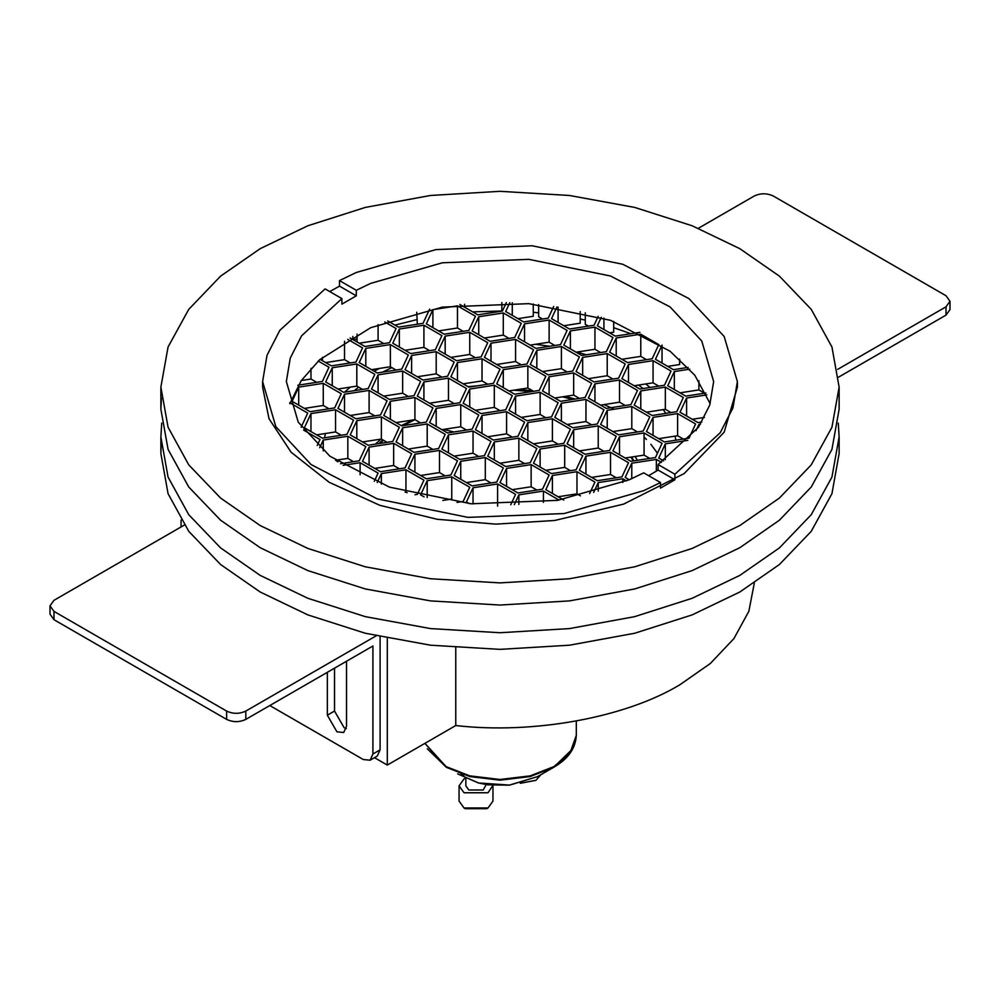 <?xml version="1.0" encoding="UTF-8"?>
<svg xmlns="http://www.w3.org/2000/svg" width="1000" height="1000" viewBox="0 0 1000 1000"><rect width="100%" height="100%" fill="white"/><g stroke="black" fill="none" stroke-linecap="round" stroke-linejoin="round"><path stroke-width="1.5" d="M376.138 635.837L245.812 711.075L245.812 719.388L372.912 646L372.912 754L380.1 749.837L380.1 636.712M269.788 705.537L363.312 759.538L370.1 760.2L372.912 754M346.525 661.237L346.525 726.287L343.725 732.5L336.938 731.825L327.35 715.212L327.35 672.312M380.1 749.837L377.287 756.05L370.1 760.2M334.538 668.162L334.538 711.062L344.125 727.675L346.287 728.637M184.3 525.075L53.975 600.312L50 605.85L53.975 611.388L226.625 711.075C233.025 714.062 239.412 714.062 245.812 711.075M53.975 611.388L53.975 619.7L226.625 719.388C233.025 722.375 239.412 722.375 245.812 719.388M53.975 619.7L50 614.163L50 605.85M698.337 228.3L754.188 196.05C760.588 193.062 766.975 193.062 773.375 196.05L946.025 295.738L950 301.275L946.025 306.812L946.025 315.113L950 309.575L950 301.275M837.725 369.338L946.025 306.812M946.025 315.113L838.688 377.088M374.487 757.675L387.3 765.075L387.3 637.7M181.062 526.938L181.062 520.125M387.3 765.075L455.763 725.537L455.763 647.688M455.763 725.537C533.1 734.488 625.363 717.7 679.85 684.775L710.325 663.512L733.913 638.612L748.85 611.287L754.312 583.088M318.125 435.7L318.35 434.6L318.125 435.7M344.475 392.2L350.312 387.125L344.475 392.2M838.275 423.1L839.125 436.95L831.938 477.075L811.237 514.712L779.425 547.888L739.8 575.4L692.163 598.275L634.7 616.638L569.487 628.587L500 632.737L430.513 628.587L365.3 616.638L307.838 598.275L260.2 575.4L220.575 547.888L188.762 514.712L168.062 477.075L160.875 436.95L161.725 423.1M161.175 445.262L160.875 453.562L168.062 493.688L188.762 531.325L220.575 564.513L260.2 592.013L307.838 614.888L365.3 633.25L430.513 645.2L500 649.362L569.487 645.2L634.7 633.25L692.163 614.888L739.8 592.013L779.425 564.513L811.237 531.325L831.938 493.688L839.125 453.562L839.125 436.95M739.8 525.55L779.425 498.05L811.237 464.875L831.938 427.225L839.125 387.113L831.938 346.987L811.237 309.337L779.425 276.163L739.8 248.663L692.163 225.775L634.7 207.425L569.487 195.475L500 191.312L430.513 195.475L365.3 207.425L307.838 225.775L260.2 248.663L220.575 276.163L188.762 309.337L168.062 346.987L160.875 387.113L168.062 427.225L188.762 464.875L220.575 498.05L260.2 525.55L307.838 548.438L365.3 566.8L430.513 578.75L500 582.9L569.487 578.75L634.7 566.8L692.163 548.438L739.8 525.55M262.613 381.575L267.013 355.312L279.8 330.375L325.1 288.9L341.9 298.6L301.613 335.788L290.25 358.1L286.35 381.575L298.238 422.137L329.925 456.225L389.475 487.137L471.188 503.787L557.638 500.35L629.312 479.762L643.713 472.85L660.512 482.55L643.688 490.675L564.038 513.55L467.975 517.375L377.188 498.862L311.038 464.525L275.825 426.65L262.613 381.575L262.613 387.113L269 418.7L291.137 452.25L329.2 482.3L379.862 505.325L437.163 519.275L495.812 524.138L554.712 520.475L623.55 504.137L684.112 473.625L724.163 432.212L737.387 387.113L737.387 381.575L732.987 407.825L720.2 432.762L674.9 474.237L658.1 464.538L698.388 427.362L709.75 405.05L713.65 381.575L701.762 341.012L670.075 306.913L610.525 276.012L528.812 259.35L442.362 262.787L370.688 283.387L356.287 290.3L339.487 280.587L356.312 272.475L435.962 249.6L532.025 245.763L622.812 264.275L688.962 298.612L724.175 336.488L737.387 381.575M341.9 298.6L341.9 304.137L356.287 295.837L339.487 286.125L329.762 291.588L339.487 286.125L339.487 280.587M161.412 398.188L160.875 409.263L168.062 449.375L188.762 487.025L220.575 520.2L260.2 547.712L307.838 570.588L365.3 588.95L430.513 600.9L500 605.05L569.487 600.9L634.7 588.95L692.163 570.588L739.8 547.712L779.425 520.2L811.237 487.025L831.938 449.375L839.125 409.263L839.125 387.113M538.65 312.8L533.275 312.325M501.85 310.975L472.7 311.875M416.75 319.675L394.975 325.112M357.088 338.587L353.762 340.062M630.95 333.713L613.7 327.713M585.288 320.125L580.2 319.025M374.162 371.213L379.462 368.438L374.162 371.213M426.825 351.1L429.312 350.487L426.825 351.1M535.462 344.3L549.738 346.275L535.462 344.3M576.888 352.075L586.337 354.787L576.888 352.075M645.688 383.963L650.1 387.463L645.688 383.963M682.387 438.488L682.487 439.162L682.387 438.488M710.175 403.725L694.8 375.213L670.075 351.213L610.525 320.312L528.812 303.65L442.362 307.1L370.688 327.688L319.6 359.787L301.212 380.675L289.825 403.725M674.9 474.237L674.9 479.775L658.1 470.075L648.662 475.7M658.1 470.075L658.1 464.538M660.512 482.55L660.512 488.088L674.9 479.775M356.287 290.3L356.287 295.837M698.875 426.637L698.875 424.475L700.462 424.237M696.025 430.637L698.875 424.475M701.85 421.987L698 422.587L680.013 412.2L686.6 398.025L706.8 394.9M686.6 416L686.6 398.025M692.288 419.288L704.425 417.413M705.925 393L685.725 396.125L667.738 385.75L674.325 371.562L689.737 369.175M674.325 389.55L674.325 371.562M680.013 392.837L698.888 389.913L698.888 380.812M698.888 389.913L704.6 393.212M688.125 367.4L673.438 369.675L655.45 359.288L662.038 345.1M662.038 363.088L662.038 345.475M667.738 366.375L679.625 364.538L679.625 359.087M639.9 332.325L615.337 336.125L597.35 325.737L601.275 317.262M603.925 329.538L603.925 318.1M609.625 332.825L613.7 332.2L613.7 321.438M588.375 326.112L585.288 324.325L585.288 312.775M598.2 316.325L594.075 325.238L569.5 329.038L551.525 318.65L556.938 306.988M558.1 322.45L558.1 307.175M563.8 325.737L580.2 323.2L580.2 311.55M542.55 319.025L538.65 316.775L538.65 304.562M553.663 306.475L548.237 318.137L523.675 321.938L505.688 311.562L509.825 302.65M512.275 315.363L512.275 302.725M517.962 318.65L533.275 316.275L533.275 304.025M501.85 311.137L501.85 302.525M506.35 302.575L502.413 311.05L477.85 314.85L459.862 304.475M464.575 307.188L464.575 304.237M417.35 324.212L416.75 312.275M429.625 309.15L423.038 323.338L398.475 327.137L387.725 320.925M357.088 341.987L357.088 334.175M359.212 343.2L378.088 340.288L378.088 324.575M378.088 340.288L383.8 343.587M384.775 322L396.075 328.512L389.487 342.7L364.925 346.5L350.125 337.962M352.863 339.538L352.863 336.438M322.438 360.712L322.438 357.275M325.662 362.575L344.538 359.65L344.538 341.262M344.538 359.65L350.25 362.95M347.738 339.35L362.525 347.887L355.938 362.075L331.375 365.875L320.075 359.35M301.212 380.538L310.988 379.025L310.988 368.363M310.988 379.025L316.7 382.325M318.225 361.05L328.975 367.25L322.388 381.438L297.825 385.238M289.725 402.7L307.7 413.088L301.125 427.262M303.538 430.05L319.988 439.538L317.238 445.462M622.8 482.512L622.8 478.787L626.55 480.95M598.237 491.112L598.237 482.587L622.8 478.787M593.663 492.438L598.237 482.587M656.35 471.175L656.35 459.412L661.45 462.362M629.3 479.762L625.2 477.4L631.775 463.212L656.35 459.412M631.775 478.663L631.775 463.212M665.325 459.7L665.325 443.85L687.812 440.375M663.65 460.863L658.75 458.038L665.325 443.85M621.9 359.288L640.775 356.362L646.488 359.663M640.775 334.212L658.763 344.6L652.175 358.775L627.612 362.587L609.625 352.2L616.213 338.013L640.775 334.212L640.775 356.362M616.213 356L616.213 338.013M487.713 436.763L506.587 433.837L512.288 437.137M506.587 411.688L524.562 422.075L517.987 436.262L493.413 440.062L475.438 429.675L482.013 415.487L506.587 411.688L506.587 433.837M482.013 433.475L482.013 415.487M533.538 443.85L552.413 440.938L558.125 444.225M552.413 418.775L570.4 429.162L563.812 443.35L539.25 447.15L521.263 436.763L527.837 422.575L552.413 418.775L552.413 440.938M527.837 440.562L527.837 422.575M521.25 417.388L540.138 414.475L545.837 417.775M540.138 392.325L558.112 402.7L551.538 416.887L526.962 420.688L508.975 410.3L515.562 396.125L540.138 392.325L540.138 414.475M515.562 414.1L515.562 396.125M549.113 394.738L549.113 376.75L573.675 372.95L591.663 383.338L585.087 397.525L560.513 401.325L542.525 390.938L549.113 376.75M554.8 398.025L573.675 395.1L573.675 372.95M573.675 395.1L579.388 398.4M561.388 421.2L561.388 403.212L585.962 399.412L603.95 409.8L597.362 423.975L572.8 427.775L554.812 417.4L561.388 403.212M567.087 424.487L585.962 421.562L585.962 399.412M585.962 421.562L591.675 424.862M582.675 455.625L576.087 469.8L551.525 473.612L533.538 463.225L540.125 449.038L564.688 445.238L582.675 455.625M540.125 467.025L540.125 449.038M545.812 470.312L564.688 467.388L564.688 445.238M564.688 467.388L570.4 470.688M616.225 436.25L609.637 450.438L585.075 454.237L567.087 443.85L573.675 429.675L598.237 425.875L616.225 436.25M573.675 447.65L573.675 429.675M579.362 450.938L598.237 448.025L598.237 425.875M598.237 448.025L603.95 451.312M618.625 434.862L600.638 424.487L607.225 410.3L631.788 406.5L649.775 416.887L643.188 431.062L618.625 434.862M607.225 428.288L607.225 410.3M612.913 431.575L631.788 428.65L631.788 406.5M631.788 428.65L637.5 431.95M628.488 382.463L628.488 364.475L653.062 360.675L671.038 371.05L664.463 385.238L639.888 389.038L621.912 378.663L628.488 364.475M634.188 385.737L653.062 382.825L653.062 360.675M653.062 382.825L658.763 386.125M582.663 375.363L582.663 357.388L607.225 353.587L625.212 363.963L618.638 378.15L594.062 381.95L576.075 371.562L582.663 357.388M588.35 378.65L607.225 375.737L607.225 353.587M607.225 375.737L612.938 379.025M600.638 405.112L619.513 402.188L625.225 405.487M619.513 380.037L637.5 390.425L630.913 404.613L606.337 408.413L588.362 398.025L594.938 383.837L619.513 380.037L619.513 402.188M594.938 401.825L594.938 383.837M652.175 415.5L634.188 405.112L640.775 390.938L665.337 387.125L683.325 397.512L676.737 411.7L652.175 415.5M640.775 408.913L640.775 390.938M646.462 412.2L665.337 409.288L665.337 387.125M665.337 409.288L671.05 412.575M628.5 462.713L621.925 476.9L597.35 480.7L579.375 470.312L585.95 456.125L610.525 452.325L628.5 462.713M585.95 474.113L585.95 456.125M591.65 477.4L610.525 474.475L610.525 452.325M610.525 474.475L616.225 477.775M630.9 461.325L612.913 450.938L619.5 436.763L644.062 432.962L662.05 443.338L655.475 457.525L630.9 461.325M619.5 454.75L619.5 436.763M625.188 458.025L644.062 455.112L644.062 432.962M644.062 455.112L649.775 458.413M695.6 423.975L689.025 438.162L664.45 441.962L646.462 431.575L653.05 417.388L677.613 413.587L695.6 423.975M653.05 435.375L653.05 417.388M658.737 438.663L677.613 435.737L677.613 413.587M677.613 435.737L683.325 439.038M408.35 354.975L401.763 369.162L377.2 372.962L359.212 362.575L365.8 348.387L390.363 344.588L408.35 354.975M365.8 366.375L365.8 348.387M371.488 369.663L390.363 366.75L390.363 344.588M390.363 366.75L396.075 370.037M441.9 335.613L435.312 349.787L410.75 353.587L392.762 343.212L399.35 329.025L423.913 325.225L441.9 335.613M399.35 347.013L399.35 329.025M405.037 350.3L423.913 347.375L423.913 325.225M423.913 347.375L429.625 350.675M444.3 334.225L426.312 323.837L432.9 309.65L457.463 305.85L475.45 316.238L468.862 330.425L444.3 334.225M432.9 327.638L432.9 309.65M438.587 330.925L457.463 328L457.463 305.85M457.463 328L463.175 331.3M512.288 395.613L505.7 409.8L481.138 413.6L463.15 403.212L469.738 389.038L494.3 385.225L512.288 395.613M469.738 407.013L469.738 389.038M475.425 410.3L494.3 407.388L494.3 385.225M494.3 407.388L500.012 410.675M514.688 394.225L496.7 383.85L503.288 369.663L527.85 365.863L545.837 376.25L539.25 390.425L514.688 394.225M503.288 387.65L503.288 369.663M508.975 390.938L527.85 388.013L527.85 365.863M527.85 388.013L533.562 391.312M429.6 403.212L448.475 400.288L454.188 403.587M448.475 378.137L466.463 388.525L459.875 402.713L435.312 406.512L417.325 396.125L423.913 381.938L448.475 378.137L448.475 400.288M423.913 399.925L423.913 381.938M463.15 383.85L482.025 380.925L487.738 384.225M482.025 358.775L500.012 369.15L493.425 383.338L468.862 387.137L450.875 376.763L457.45 362.575L482.025 358.775L482.025 380.925M457.45 380.562L457.45 362.575M491 361.188L491 343.2L515.575 339.4L533.562 349.787L526.975 363.975L502.413 367.775L484.425 357.388L491 343.2M496.7 364.475L515.575 361.55L515.575 339.4M515.575 361.55L521.287 364.85M581.788 355.487L563.8 345.112L570.388 330.925L594.95 327.125L612.938 337.512L606.35 351.688L581.788 355.487M570.388 348.913L570.388 330.925M576.075 352.2L594.95 349.275L594.95 327.125M594.95 349.275L600.662 352.575M579.388 356.875L572.8 371.062L548.237 374.862L530.25 364.475L536.838 350.288L561.4 346.488L579.388 356.875M536.838 368.275L536.838 350.288M542.525 371.562L561.4 368.65L561.4 346.488M561.4 368.65L567.112 371.938M524.55 341.825L524.55 323.837L549.125 320.037L567.1 330.412L560.525 344.6L535.95 348.4L517.975 338.013L524.55 323.837M530.25 345.1L549.125 342.188L549.125 320.037M549.125 342.188L554.825 345.487M417.325 376.75L436.2 373.837L441.9 377.125M436.2 351.688L454.175 362.062L447.6 376.25L423.025 380.05L405.05 369.663L411.625 355.487L436.2 351.688L436.2 373.837M411.625 373.462L411.625 355.487M445.175 354.1L445.175 336.112L469.75 332.312L487.725 342.7L481.15 356.875L456.575 360.688L438.587 350.3L445.175 336.112M450.863 357.388L469.75 354.462L469.75 332.312M469.75 354.462L475.45 357.762M484.412 338.013L503.288 335.1L509 338.387M503.288 312.95L521.275 323.325L514.7 337.512L490.125 341.312L472.137 330.925L478.725 316.75L503.288 312.95L503.288 335.1M478.725 334.725L478.725 316.75M494.3 459.938L494.3 441.95L518.862 438.15L536.85 448.537L530.262 462.713L505.7 466.512L487.713 456.138L494.3 441.95M499.988 463.225L518.862 460.3L518.862 438.15M518.862 460.3L524.575 463.6M448.462 452.85L448.462 434.862L473.038 431.062L491.025 441.438L484.438 455.625L459.862 459.425L441.887 449.05L448.462 434.862M454.162 456.125L473.038 453.212L473.038 431.062M473.038 453.212L478.75 456.512M420.613 475.5L439.487 472.575L445.2 475.875M439.487 450.425L457.475 460.812L450.887 475L426.325 478.8L408.338 468.413L414.913 454.225L439.487 450.425L439.487 472.575M414.913 472.212L414.913 454.225M466.438 482.587L485.312 479.675L491.025 482.962M485.312 457.512L503.3 467.9L496.712 482.088L472.15 485.887L454.162 475.5L460.75 461.312L485.312 457.512L485.312 479.675M460.75 479.3L460.75 461.312M517.975 492.975L499.988 482.587L506.575 468.413L531.138 464.613L549.125 474.988L542.55 489.175L517.975 492.975M506.575 486.388L506.575 468.413M512.263 489.675L531.138 486.763L531.138 464.613M531.138 486.763L536.85 490.05M497.587 506.125L497.587 483.975L515.575 494.363L510.75 504.762M469.363 503.65L466.438 501.962L473.025 487.775L497.587 483.975M473.025 503.938L473.025 487.775M405.087 492.075L407.188 492.675M405.938 491.95L405.938 469.8L423.925 480.175L417.337 494.363L414.975 494.738M381.362 484.162L381.362 473.6L405.938 469.8M377.225 482.525L381.362 473.6M427.2 497.537L427.2 480.688L451.763 476.887L469.75 487.275L463.162 501.45L457.05 502.4M424.075 496.863L420.613 494.875L427.2 480.688M442.825 500.425L451.763 499.038L451.763 476.887M563.8 500.062L545.825 489.688L552.4 475.5L576.975 471.7L594.95 482.075L589.637 493.537M552.4 493.488L552.4 475.5M558.1 496.775L576.975 493.85L576.975 471.7M576.975 493.85L580.425 495.85M518.85 504.438L518.85 494.862L543.425 491.062L559.087 500.112M514.312 504.637L518.85 494.862M543.425 502.35L543.425 491.062M343.65 392.325L325.662 381.95L332.25 367.762L356.812 363.963L374.8 374.35L368.225 388.525L343.65 392.325M332.25 385.75L332.25 367.762M337.938 389.038L356.812 386.112L356.812 363.963M356.812 386.112L362.525 389.412M341.25 393.713L334.675 407.9L310.1 411.7L292.113 401.312L298.7 387.137L323.263 383.338L341.25 393.713M298.7 405.112L298.7 387.137M304.387 408.4L323.263 405.487L323.263 383.338M323.263 405.487L328.975 408.775M447.587 432.962L429.6 422.587L436.188 408.4L460.75 404.6L478.738 414.988L472.163 429.162L447.587 432.962M436.188 426.388L436.188 408.4M441.875 429.675L460.75 426.75L460.75 404.6M460.75 426.75L466.463 430.05M445.188 434.35L438.612 448.537L414.038 452.337L396.05 441.95L402.638 427.775L427.2 423.975L445.188 434.35M402.638 445.75L402.638 427.775M408.325 449.038L427.2 446.125L427.2 423.975M427.2 446.125L432.912 449.412M390.363 419.3L390.363 401.312L414.925 397.512L432.912 407.9L426.325 422.075L401.763 425.875L383.775 415.5L390.363 401.312M396.05 422.587L414.925 419.663L414.925 397.512M403.088 425.675L414.95 419.675L420.637 422.962M362.5 441.95L381.375 439.038L387.088 442.325M381.375 416.875L399.363 427.262L392.775 441.45L368.212 445.25L350.225 434.862L356.812 420.675L381.375 416.875L381.375 439.038M356.812 438.663L356.812 420.675M360.112 474.8L360.112 462.713L378.088 473.088L374.275 481.3M343.162 465.325L360.112 462.713M380.487 471.712L362.5 461.325L369.087 447.137L393.663 443.338L411.637 453.725L405.062 467.912L380.487 471.712M369.087 465.125L369.087 447.137M374.775 468.413L393.663 465.487L393.663 443.338M393.663 465.487L399.363 468.787M335.538 460.3L347.825 458.4L353.537 461.7M347.825 458.4L347.825 436.25L365.812 446.637L359.225 460.812L340.588 463.7M323.263 450.875L323.263 440.05L347.825 436.25M319.688 447.738L323.263 440.05M378.075 392.837L378.075 374.85L402.65 371.05L420.625 381.438L414.05 395.625L389.475 399.425L371.5 389.038L378.075 374.85M383.775 396.125L402.65 393.2L402.65 371.05M402.65 393.2L408.35 396.5M350.225 415.487L369.1 412.575L374.812 415.875M369.1 390.425L387.088 400.8L380.5 414.988L355.938 418.787L337.95 408.4L344.525 394.225L369.1 390.425L369.1 412.575M344.525 412.212L344.525 394.225M310.975 431.575L310.975 413.587L335.55 409.787L353.537 420.175L346.95 434.363L322.388 438.162L304.4 427.775L310.975 413.587M316.675 434.862L335.55 431.938L335.55 409.787M335.55 431.938L341.262 435.238M644.062 437.05L646.462 439.438M650.85 444.275L657.475 453.212M337.788 461.85L338.775 459.8M513.725 390.2L531.625 391.613M562.475 396.838L572.7 399.438M637.475 460.312L635.087 456.5M375.375 444.137L381.012 439.087M401.3 425.613L413.025 419.963M477.975 782.725L457.688 773.875L478.488 782.975L509.7 785.1L537.525 776.637L553.6 767.35L572.712 748.775M521.3 783.05L535.975 780.3L540.763 774.762M520.25 783.312L535.975 780.3M460.45 773.1L464.025 776.15M465.85 777.812L465.85 785.837L468.825 790L483.212 790L486.2 784.575M492.962 785.362L488.013 792.763L464.025 792.763L459.062 785.837L464.025 778.913L465.85 778.012M459.062 785.837L459.062 801.075L464.025 807.987L488.013 807.987L492.975 801.075L492.975 785.837M464.025 807.987L465.225 808.688L486.812 808.688L488.013 807.987M336.45 460.938L336.863 460.1M518.413 389.475L532.525 390.712M565.188 396.413L575.2 399.05M675.825 440.2L675.138 436.125M665.825 413.387L663.3 409.6M643.112 388.537L638.587 385.062M614.212 409.212L604.038 404.588M477.4 385.812L468.038 386.662M374.137 415.475L373.013 416.15M391.863 367.6L382.4 372.163M358.638 387.163L354.275 390.688M325.462 433.5L324.538 437.825M327.35 715.212L334.538 711.062M226.625 711.075L226.625 719.388M424.938 743.337L446.05 766.575L469.7 775.85L500 779.475L530.3 775.85L553.95 766.575L570.025 752.925L576.3 735.425C575.562 748.462 568 759.112 553.6 767.35L530.112 776.575L500 780.175L469.888 776.575L446.4 767.35L427.287 748.775M537.525 776.637L509.237 785.163L487.863 784.825L478.488 782.975M379.938 443.438L383.438 440.225M383.062 440L379.438 443.512M443.8 429.375L453.812 432.013M631.062 457.125L633.138 460.988M160.875 453.562L160.875 436.95M160.875 409.263L160.875 387.113M573.575 399.3L563.4 396.7M532.825 391.425L515.262 389.963M337.475 460L336.863 461.225M424.888 743.363L446.4 767.35M576.3 735.425L576.3 721.012M414.775 419.688L402.812 425.712M382.837 439.875L378.938 443.587M633.85 460.875L631.675 457.025"/></g></svg>
